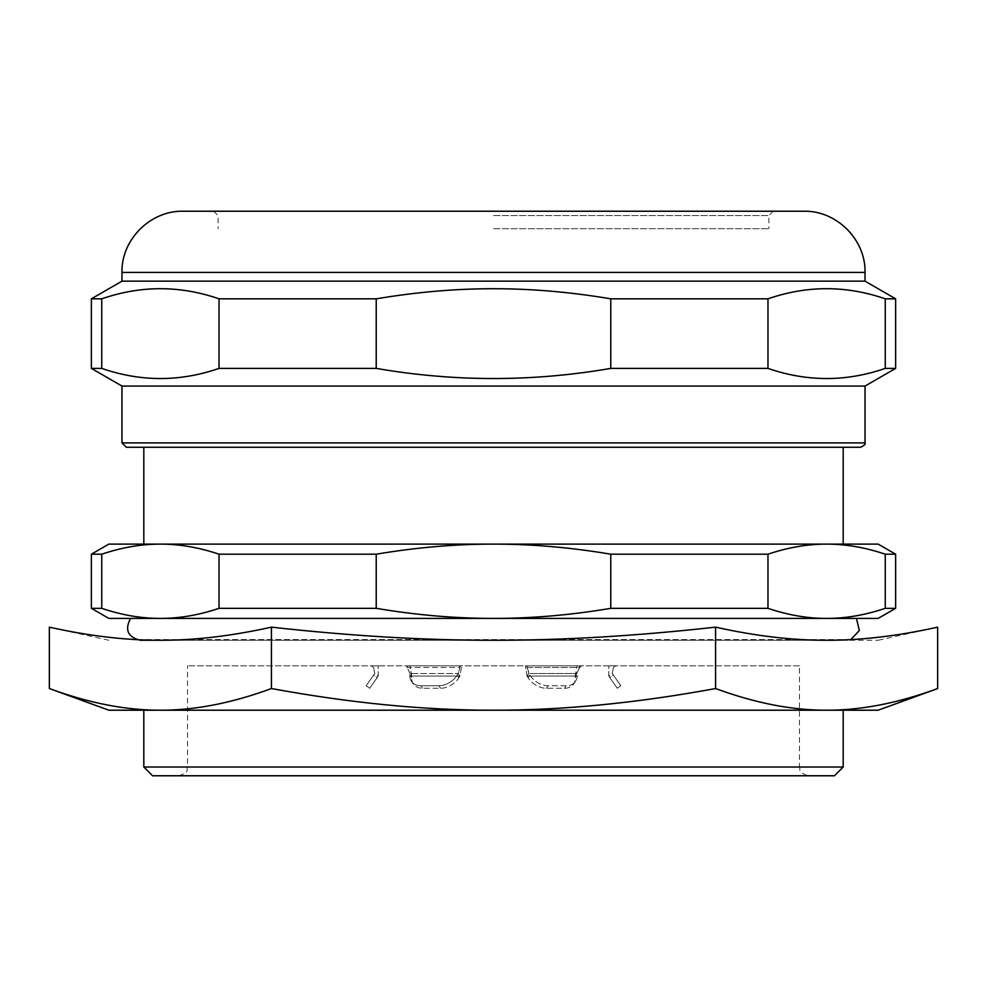 <?xml version="1.0" encoding="UTF-8"?>
<svg xmlns="http://www.w3.org/2000/svg" width="987" height="987" viewBox="0 0 987 987"><rect width="100%" height="100%" fill="white"/><g stroke="black" fill="none" stroke-linecap="round" stroke-linejoin="round"><path stroke-width="0.74" stroke-dasharray="4.93 3.7" d="M799.47 665.806L187.53 665.806L799.47 665.806L799.47 767.022L187.53 767.022L799.47 767.022C801.148 769.613 796.262 771.612 808.205 775.77L178.795 775.77L808.205 775.77M579.233 665.806L525.281 665.806L581.664 665.806L579.233 665.806L579.813 667.471L579.233 665.806M460.51 665.806L405.336 665.806L461.719 665.806L405.336 665.806L460.51 665.806L459.93 667.471L460.51 665.806M374.776 665.806L371.248 665.806L378.107 665.806L374.776 665.806L373.617 667.471L374.69 673.553L378.268 676.058L378.107 665.806L378.268 676.058L374.69 673.553L373.617 667.471L374.776 665.806M612.224 665.806L615.752 665.806L608.893 665.806L612.224 665.806L613.383 667.471L612.31 673.553L608.732 676.058L608.893 665.806L608.732 676.058L612.31 673.553L613.383 667.471L612.224 665.806M527.033 676.058L525.281 665.806L527.033 676.058L528.033 674.664L527.033 676.058L528.045 677.65L527.033 676.058L575.199 676.058L579.813 667.471L575.199 676.058L577.099 665.806L575.298 677.65A17.482 12.399 -144.5 0 1 573.607 684.102A17.482 12.399 -144.5 0 1 564.391 688.272L546.379 688.272A17.482 12.399 -144.5 0 1 528.045 677.65A17.482 12.399 -144.5 0 0 546.379 688.272L564.391 688.272A17.482 12.399 -144.5 0 0 573.607 684.102A17.482 12.399 -144.5 0 0 575.298 677.65L575.199 676.058L527.033 676.058M528.822 673.553L528.033 674.664L528.822 673.553L527.07 667.471L529.834 675.145A17.482 12.399 35.5 0 0 548.167 685.768L566.18 685.768A17.482 12.399 35.5 0 0 575.396 681.598A17.482 12.399 35.5 0 0 577.087 675.145L576.988 673.553L577.087 675.145A17.482 12.399 35.5 0 1 575.396 681.598A17.482 12.399 35.5 0 1 566.18 685.768L548.167 685.768A17.482 12.399 35.5 0 1 529.834 675.145L528.822 673.553L576.988 673.553L528.822 673.553M526.515 665.892L527.07 667.471L526.515 665.892M411.801 676.058L409.901 665.806L411.702 677.65L411.801 676.058L459.967 676.058L458.178 673.553L459.93 667.471L458.178 673.553L459.967 676.058L461.719 665.806L459.967 676.058L458.955 677.65A17.482 12.399 144.5 0 1 440.621 688.272L422.609 688.272A17.482 12.399 144.5 0 1 413.393 684.102A17.482 12.399 144.5 0 1 411.702 677.65A17.482 12.399 144.5 0 0 413.393 684.102A17.482 12.399 144.5 0 0 422.609 688.272L440.621 688.272A17.482 12.399 144.5 0 0 458.955 677.65L459.967 676.058L411.801 676.058M410.012 673.553L407.187 667.471L410.012 673.553L409.913 675.145A17.482 12.399 -35.5 0 0 411.604 681.598A17.482 12.399 -35.5 0 0 420.82 685.768L438.833 685.768A17.482 12.399 -35.5 0 0 457.166 675.145L458.178 673.553L457.166 675.145A17.482 12.399 -35.5 0 1 438.833 685.768L420.82 685.768A17.482 12.399 -35.5 0 1 411.604 681.598A17.482 12.399 -35.5 0 1 409.913 675.145L410.012 673.553L458.178 673.553L410.012 673.553M407.742 665.892L407.187 667.471L407.742 665.892M579.813 667.471L581.664 665.806L579.813 667.471L527.07 667.471L527.576 665.806L527.07 667.471L579.813 667.471M459.93 667.471L459.424 665.806L459.93 667.471L407.187 667.471L405.336 665.806L407.187 667.471L459.93 667.471M373.617 667.471L371.248 665.806L373.617 667.471M613.383 667.471L615.752 665.806L613.383 667.471M493.5 228.713L768.873 228.713L493.5 228.713M878.146 618.417L108.854 618.417M493.5 618.417L826.612 618.417L493.5 618.417C531.722 618.442 570.819 615.074 610.78 608.325L610.78 554.2C570.819 547.452 531.722 544.084 493.5 544.108C455.278 544.084 416.181 547.452 376.22 554.2L376.22 608.325C416.181 615.074 455.278 618.442 493.5 618.417M126.336 447.259L860.664 447.259M843.182 447.259L143.818 447.259L843.182 447.259M493.5 211.23L213.76 211.23L493.5 211.23M183.163 211.23L803.837 211.23M121.969 281.159L865.031 281.159M91.372 298.827L101.747 298.827C140.845 285.329 179.93 285.329 219.028 298.827L376.22 298.827C454.402 285.329 532.598 285.329 610.78 298.827L767.972 298.827C807.07 285.329 846.155 285.329 885.253 298.827L895.628 298.827M91.372 368.398L101.747 368.398L101.747 298.827M219.028 298.827L219.028 368.398C179.93 381.907 140.845 381.907 101.747 368.398M219.028 368.398L376.22 368.398C416.625 375.196 455.723 378.552 493.5 378.502C531.277 378.552 570.375 375.196 610.78 368.398L767.972 368.398L767.972 298.827M121.969 386.065L865.031 386.065M885.253 298.827L885.253 368.398C846.155 381.907 807.07 381.907 767.972 368.398M885.253 368.398L895.628 368.398M610.78 298.827L610.78 368.398M376.22 368.398L376.22 298.827M366.152 685.768L373.579 675.145L366.152 685.768L369.73 688.272L377.157 677.65L369.73 688.272L366.152 685.768M373.579 675.145L374.69 673.553L373.579 675.145L377.157 677.65L378.268 676.058L377.157 677.65L373.579 675.145M620.848 685.768L613.42 675.145L620.848 685.768L617.27 688.272L609.843 677.65L617.27 688.272L620.848 685.768L617.27 688.272M613.42 675.145L612.31 673.553L613.42 675.145L609.843 677.65L608.732 676.058L609.843 677.65L613.42 675.145M843.182 710.208L143.818 710.208L843.182 710.208M143.818 767.022L843.182 767.022M108.854 640.267L49.35 627.152C89.077 635.998 126.089 640.366 160.387 640.267L846.673 640.267L842.491 639.588L144.509 639.588L842.491 639.588L843.182 640.267L143.818 640.267L843.182 640.267M834.434 775.77L152.566 775.77M843.182 544.108L143.818 544.108L843.182 544.108M160.387 618.417C179.498 618.442 199.041 615.074 219.028 608.325L219.028 554.2C199.041 547.452 179.498 544.084 160.387 544.108C141.277 544.084 121.734 547.452 101.747 554.2L101.747 608.325C121.734 615.074 141.277 618.442 160.387 618.417M826.612 618.417C845.723 618.442 865.266 615.074 885.253 608.325L885.253 554.2C865.266 547.452 845.723 544.084 826.612 544.108C807.502 544.084 787.959 547.452 767.972 554.2L767.972 608.325C787.959 615.074 807.502 618.442 826.612 618.417M895.628 554.2L885.253 554.2M878.146 544.108L108.854 544.108M767.972 554.2L610.78 554.2M376.22 554.2L219.028 554.2M101.747 554.2L91.372 554.2M895.628 608.325L885.253 608.325M767.972 608.325L610.78 608.325M376.22 608.325L219.028 608.325M101.747 608.325L91.372 608.325M850.806 639.601L846.673 640.267L140.327 640.267L144.509 639.588L143.818 640.267M160.387 640.267C194.686 640.366 231.698 635.998 271.425 627.152C350.878 635.998 424.903 640.366 493.5 640.267L878.146 640.267L493.5 640.267C562.096 640.366 636.121 635.998 715.575 627.152C755.302 635.998 792.314 640.366 826.612 640.267C860.911 640.366 897.923 635.998 937.65 627.152L878.146 640.267M108.854 710.208L878.146 710.208M49.35 688.544C88.929 703.114 125.941 710.332 160.387 710.208C194.834 710.332 231.846 703.114 271.425 688.544L271.425 627.152M271.425 688.544C350.595 703.114 424.62 710.332 493.5 710.208C562.38 710.332 636.405 703.114 715.575 688.544L715.575 627.152M715.575 688.544C755.154 703.114 792.166 710.332 826.612 710.208C861.059 710.332 898.071 703.114 937.65 688.544M493.5 215.598L768.873 215.598L493.5 215.598M121.969 272.424L865.031 272.424M121.969 442.892L865.031 442.892M564.391 688.272L566.18 685.768L564.391 688.272M575.298 677.65L577.087 675.145L575.298 677.65M546.379 688.272L548.167 685.768L546.379 688.272M528.045 677.65L529.834 675.145L528.045 677.65M440.621 688.272L438.833 685.768L440.621 688.272M458.955 677.65L457.166 675.145L458.955 677.65M422.609 688.272L420.82 685.768L422.609 688.272M411.702 677.65L409.913 675.145L411.702 677.65M178.795 775.77C190.738 771.612 185.852 769.613 187.53 767.022L187.53 665.806M213.76 211.23L218.127 215.598L218.127 228.713M773.24 211.23L768.873 215.598L768.873 228.713M573.607 684.102L575.396 681.598L573.607 684.102M413.393 684.102L411.604 681.598L413.393 684.102"/><path stroke-width="1.48" d="M101.747 608.325L101.747 554.2C121.734 547.452 141.277 544.084 160.387 544.108C179.498 544.084 199.041 547.452 219.028 554.2L219.028 608.325C199.041 615.074 179.498 618.442 160.387 618.417L130.555 618.417L160.387 618.417C141.277 618.442 121.734 615.074 101.747 608.325L91.372 608.325L108.854 618.417L878.146 618.417L895.628 608.325L895.628 554.2L885.253 554.2L885.253 608.325C865.266 615.074 845.723 618.442 826.612 618.417L856.445 618.417L826.612 618.417C807.502 618.442 787.959 615.074 767.972 608.325L767.972 554.2C787.959 547.452 807.502 544.084 826.612 544.108C845.723 544.084 865.266 547.452 885.253 554.2M493.5 447.259L126.336 447.259L121.969 442.892L865.031 442.892C865.957 443.866 864.501 445.322 860.664 447.259L493.5 447.259M121.969 272.424L865.031 272.424C865.87 239.73 836.544 210.391 803.837 211.23L183.163 211.23C150.456 210.391 121.13 239.73 121.969 272.424L121.969 281.159L91.372 298.827L91.372 368.398L101.747 368.398C140.845 381.907 179.93 381.907 219.028 368.398L219.028 298.827C179.93 285.329 140.845 285.329 101.747 298.827L91.372 298.827M865.031 272.424L865.031 281.159L121.969 281.159M865.031 281.159L895.628 298.827L885.253 298.827C846.155 285.329 807.07 285.329 767.972 298.827L610.78 298.827C570.375 292.041 531.277 288.673 493.5 288.735C455.723 288.673 416.625 292.041 376.22 298.827L219.028 298.827M376.22 298.827L376.22 368.398C454.402 381.907 532.598 381.907 610.78 368.398L610.78 298.827M376.22 368.398L219.028 368.398M895.628 298.827L895.628 368.398L865.031 386.065L121.969 386.065L91.372 368.398M895.628 368.398L885.253 368.398L885.253 298.827M767.972 298.827L767.972 368.398C807.07 381.907 846.155 381.907 885.253 368.398M767.972 368.398L610.78 368.398M101.747 298.827L101.747 368.398M937.65 688.544C898.071 703.114 861.059 710.332 826.612 710.208C792.166 710.332 755.154 703.114 715.575 688.544L715.575 627.152C755.302 635.998 792.314 640.366 826.612 640.267C860.911 640.366 897.923 635.998 937.65 627.152L937.65 688.544L878.146 710.208L108.854 710.208L49.35 688.544L49.35 627.152C89.077 635.998 126.089 640.366 160.387 640.267L140.327 640.267C127.779 637.133 124.522 629.854 130.555 618.417M843.182 710.208L843.182 767.022L143.818 767.022L152.566 775.77L834.434 775.77L843.182 767.022M843.182 447.259L843.182 544.108M493.5 618.417C455.278 618.442 416.181 615.074 376.22 608.325L376.22 554.2C416.181 547.452 455.278 544.084 493.5 544.108C531.722 544.084 570.819 547.452 610.78 554.2L610.78 608.325C570.819 615.074 531.722 618.442 493.5 618.417M91.372 608.325L91.372 554.2L108.854 544.108L878.146 544.108L895.628 554.2M91.372 554.2L101.747 554.2M610.78 554.2L767.972 554.2M219.028 554.2L376.22 554.2M885.253 608.325L895.628 608.325M610.78 608.325L767.972 608.325M219.028 608.325L376.22 608.325M715.575 627.152C636.121 635.998 562.096 640.366 493.5 640.267C424.903 640.366 350.878 635.998 271.425 627.152C231.698 635.998 194.686 640.366 160.387 640.267M715.575 688.544C636.405 703.114 562.38 710.332 493.5 710.208C424.62 710.332 350.595 703.114 271.425 688.544L271.425 627.152M271.425 688.544C231.846 703.114 194.834 710.332 160.387 710.208C125.941 710.332 88.929 703.114 49.35 688.544M121.969 386.065L121.969 442.892M865.031 386.065L865.031 442.892M143.818 767.022L143.818 710.208M143.818 544.108L143.818 447.259M856.445 618.417L859.344 630.533L850.806 639.601"/></g></svg>
